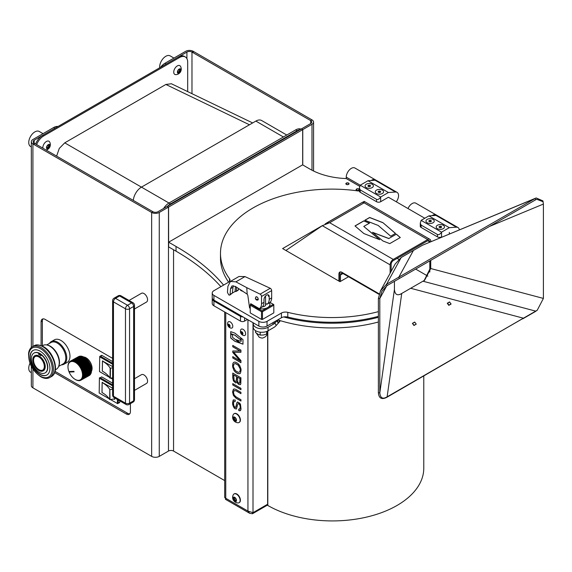 <?xml version="1.0" encoding="UTF-8"?>
<svg xmlns="http://www.w3.org/2000/svg" width="572" height="572" viewBox="0 0 572 572"><rect width="100%" height="100%" fill="white"/><g stroke="black" fill="none" stroke-linecap="round" stroke-linejoin="round"><path stroke-width="0.86" d="M55.055 128.2A11.554 6.671 120 0 0 54.891 128.292L34.184 140.24A3.582 2.066 0 0 0 33.14 141.706A3.582 2.066 0 0 0 34.184 143.164L152.917 211.719A3.582 2.066 0 0 0 157.986 211.719L167.21 206.392L168.483 207.128L168.483 451.058A3.582 2.066 180 0 1 173.552 451.058L173.552 249.742M423.781 375.983L423.781 468.175A91.37 52.753 180 0 1 367.374 516.909A91.37 52.753 180 0 1 267.803 505.469L267.145 505.09M302.767 164.95L302.767 129.608L301.487 128.965M311.99 170.22L311.99 124.281L302.767 129.608M311.99 124.281A5.391 3.11 0 0 0 313.563 122.079A5.391 3.11 0 0 0 311.99 119.884L193.257 51.33A5.391 3.11 0 0 0 185.635 51.33L164.929 63.285L166.209 64.021A11.554 6.671 120 0 0 166.044 64.121M160.539 67.296A11.554 6.671 -60 0 1 164.929 63.285M311.99 119.884L310.71 120.62L310.71 123.545A3.582 2.066 0 0 0 311.761 122.079A3.582 2.066 0 0 0 310.71 120.62L191.977 52.066A3.582 2.066 0 0 0 186.908 52.066L166.209 64.021M191.977 93.679L191.977 52.066L193.257 51.33L193.257 52.803M310.71 123.545L301.487 128.864M224.703 480.587L173.552 451.058M168.483 207.128L159.259 212.455L159.259 456.384L168.483 451.058M152.917 211.719L151.644 212.455A5.391 3.11 0 0 0 159.259 212.455M159.259 456.384A5.391 3.11 180 0 1 151.644 456.384L32.911 387.83A5.391 3.11 180 0 1 31.331 385.635L31.331 366.309M54.891 128.292L53.618 127.549L32.911 139.504A5.391 3.11 0 0 0 31.331 141.706A5.391 3.11 0 0 0 32.911 143.908L151.644 212.455L151.644 456.384M34.184 140.24L34.184 143.164L32.911 143.908L32.911 346.468M53.618 127.549A11.554 6.671 -60 0 1 58.001 126.498M42.357 345.788L42.357 321.042L41.084 321.779L41.084 345.538M41.084 321.779A5.777 3.339 60 0 1 42.278 319.133A5.777 3.339 60 0 1 45.167 319.419L112.612 358.365M42.986 318.89A5.777 3.339 -120 0 0 42.357 321.042M130.409 403.653L130.409 411.633A5.777 3.339 60 0 1 129.215 414.278A5.777 3.339 60 0 1 126.326 413.992L54.647 372.615M126.326 413.992L127.599 413.256A5.777 3.339 -120 0 0 129.78 413.785M127.599 413.256L55.055 371.378M220.885 286.658A246.382 142.249 0 0 0 176.033 251.172L176.033 246.46A246.382 142.249 0 0 1 223.602 285.092M212.283 298.234A5.777 3.339 0 0 0 212.226 298.698A5.777 3.339 0 0 0 213.921 301.058L240.476 316.395A2.889 1.666 0 0 0 242.928 316.867M212.226 298.698L212.226 303.417A5.777 3.339 0 0 0 213.921 305.777L240.476 321.114A2.889 1.666 0 0 0 244.566 321.114L247.426 319.462M283.748 316.945A111.233 64.221 0 0 0 378.378 317.296M277.756 319.877A111.233 64.221 0 0 0 378.378 322.015M359.702 186.322L346.246 178.557A56.163 32.425 0 0 1 309.988 169.119L302.602 164.858L168.647 242.192L176.033 246.46M168.647 242.192L168.647 246.911L176.033 251.172M358.801 189.003A1.573 0.908 180 0 1 358.801 190.283A1.573 0.908 180 0 1 356.578 190.283A1.573 0.908 180 0 1 356.578 189.003A1.573 0.908 180 0 1 358.801 189.003M348.584 183.104A1.573 0.908 180 0 1 348.584 184.391A1.573 0.908 180 0 1 346.36 184.391A1.573 0.908 180 0 1 346.36 183.104A1.573 0.908 180 0 1 348.584 183.104M302.681 164.9L302.681 129.651L301.401 128.915L167.296 206.342L168.568 207.085L168.647 246.06M302.681 129.651L168.568 207.085M424.796 218.247L388.417 197.24L380.652 201.723A2.889 1.666 180 0 1 376.562 201.723L376.562 199.363C377.928 199.85 379.286 199.063 380.652 197.004L360.224 185.206L367.982 180.731L375.089 180.23A7.164 4.14 -60 0 1 376.633 180.559L375.325 179.808A7.164 4.14 120 0 0 371.207 180.502A7.164 4.14 -60 0 1 375.325 179.808L354.897 168.011A7.164 4.14 120 0 0 349.378 169.934A7.164 4.14 120 0 0 346.246 177.141L346.246 178.557M439.718 237.995A111.233 64.221 0 0 0 439.704 237.945L441.548 236.88A2.889 1.666 180 0 1 437.466 236.88L437.466 234.52C438.824 235.006 440.19 234.22 441.548 232.16L421.121 220.37L428.886 215.887L435.986 215.394A7.164 4.14 -60 0 1 437.53 215.723L436.221 214.965A7.164 4.14 120 0 0 432.103 215.665A7.164 4.14 -60 0 1 436.221 214.965L415.794 203.167A7.164 4.14 120 0 0 408 208.551M240.311 289.561A2.889 1.666 0 0 0 241.155 290.683A2.889 1.666 0 0 0 242.835 291.162M359.373 190.419L358.372 190.991A111.233 64.221 0 0 0 220.485 253.339A111.233 64.221 0 0 0 229.522 278.7A5.777 3.339 180 0 1 229.994 280.023A5.777 3.339 180 0 1 228.299 282.375L213.921 290.683A5.777 3.339 0 0 0 212.226 293.043L212.226 297.762A5.777 3.339 0 0 0 213.921 300.114L258.866 326.069A5.777 3.339 0 0 0 267.031 326.069L281.417 317.76A5.777 3.339 180 0 1 287.787 317.052A111.233 64.221 0 0 0 378.378 316.352M212.226 293.043A5.777 3.339 0 0 0 213.921 295.402L258.866 321.35A5.777 3.339 0 0 0 267.031 321.35L281.417 313.041A5.777 3.339 180 0 1 287.787 312.341A111.233 64.221 0 0 0 378.378 311.633M449.313 232.396L449.313 234.012L449.313 232.396M430.766 221.693L430.237 221.385M379.393 192.035L378.357 191.434M369.062 186.064L368.146 185.535M220.485 253.339L220.485 258.058A111.233 64.221 0 0 0 228.621 282.175M322.422 225.582L282.604 248.577L339.968 281.696L348.548 276.741M285.893 250.472L322.293 225.683L329.672 222.715L326.598 223.316M326.741 222.916L362.705 202.152L325.182 223.895M362.705 202.152L364.107 202.831L364.192 201.387L362.562 202.431M339.511 273.666L338.931 273.995L338.931 281.102M338.931 273.995A4.161 2.402 60 0 1 341.877 272.301L379.186 293.844M393.264 259.431L427.699 239.554L364.107 202.831L329.672 222.715L393.264 259.431A4.426 2.553 120 0 0 390.133 264.85L390.133 273.223M429.808 242.106L429.808 241.949A2.982 1.723 120 0 0 429.193 240.583A2.982 1.723 120 0 0 427.699 240.733L393.264 260.61A2.982 1.723 120 0 0 391.155 264.264L391.155 271.357M429.808 272.029L429.808 260.911M397.118 258.387L398.763 259.33M415.658 269.083L427.906 276.154M430.83 241.684L430.83 241.355A4.426 2.553 120 0 0 429.915 239.332A4.426 2.553 120 0 0 427.699 239.554M340.369 271.907A4.161 2.402 -120 0 0 340.111 272.401M379.522 239.639L363.835 226.483M369.433 223.151L363.792 220.956L355.055 225.997M354.99 225.94L363.892 233.562L379.736 239.718L363.771 226.426L369.526 223.094L363.792 220.856L354.99 225.94M395.509 233.426L382.854 222.615L369.655 217.474L364.85 220.249L378.171 225.44L390.705 236.2L395.509 233.426M395.445 233.469L382.854 222.615M382.854 222.708L369.655 217.567L364.95 220.284M396.375 234.162L388.874 238.488L372.501 232.311L382.868 240.941L389.754 243.615L400.3 237.523L396.375 234.162L388.874 238.488M400.236 237.559L396.375 234.255M388.874 238.581L372.708 232.482M399.95 294.494L401.666 293.5M423.023 281.174L424.424 280.366M340.469 275.003L343 273.538A3.582 2.066 -120 0 0 341.205 273.359A3.582 2.066 -120 0 0 340.469 275.003L340.469 281.403M340.926 271.929A5.026 2.903 -120 0 0 339.446 274.41L339.446 281.395M343 273.538L379.029 294.337M241.098 290.061A2.309 1.337 -0 0 0 241.563 290.447A2.309 1.337 -0 0 0 242.049 290.662M367.982 180.731L388.417 192.521L395.517 192.028A7.164 4.14 -60 0 1 397.061 192.356A7.164 4.14 -60 0 1 396.303 201.794M376.562 199.363L360.224 189.925L360.224 192.285L376.562 201.723M346.246 177.141L360.224 185.206L359.373 188.059L360.224 189.925M382.361 190.118A4.147 2.395 0 0 0 376.49 190.118A4.147 2.395 0 0 0 376.49 193.508A4.147 2.395 0 0 0 382.361 193.508A4.147 2.395 0 0 0 382.361 190.118M372.143 184.22A4.147 2.395 0 0 0 366.273 184.22A4.147 2.395 0 0 0 366.273 187.609A4.147 2.395 0 0 0 372.143 187.609A4.147 2.395 0 0 0 372.143 184.22M380.652 201.723L380.652 197.004L388.417 192.521M360.224 192.285A2.889 1.666 180 0 1 359.373 191.105L359.373 188.059M428.886 215.887L449.313 227.677L456.42 227.184A7.164 4.14 -60 0 1 457.957 227.513A7.164 4.14 -60 0 1 459.366 229.837M437.466 234.52L421.121 225.089L421.121 227.442L437.466 236.88M421.121 220.37L420.27 223.216L421.121 225.089M443.257 225.282A4.147 2.395 -0 0 0 437.387 225.282A4.147 2.395 -0 0 0 437.387 228.664A4.147 2.395 -0 0 0 443.257 228.664A4.147 2.395 -0 0 0 443.257 225.282M433.04 219.383A4.147 2.395 -0 0 0 427.177 219.383A4.147 2.395 -0 0 0 427.177 222.773A4.147 2.395 -0 0 0 433.04 222.773A4.147 2.395 -0 0 0 433.04 219.383M441.548 236.88L441.548 232.16L449.313 227.677M421.121 227.442A2.889 1.666 180 0 1 420.27 226.269L420.27 223.216M439.117 227.163L439.997 227.67A1.251 0.722 0 0 0 441.205 227.484A1.251 0.722 0 0 0 440.647 226.276A1.251 0.722 0 0 0 439.117 227.163A1.251 0.722 0 0 0 439.997 227.67M437.387 225.282A4.147 2.395 0 0 0 437.387 228.664A4.147 2.395 0 0 0 443.257 228.664A4.147 2.395 0 0 0 443.257 225.282A4.147 2.395 0 0 0 437.387 225.282M440.647 227.67L440.647 226.276L439.439 226.462L439.439 227.47M429.372 221.664A1.251 0.722 0 0 0 431.124 221.5A1.251 0.722 0 0 0 430.845 220.492A1.251 0.722 0 0 0 429.093 220.649A1.251 0.722 0 0 0 429.372 221.664M426.748 219.669A4.147 2.395 0 0 0 427.677 223.016A4.147 2.395 0 0 0 433.469 222.479A4.147 2.395 0 0 0 432.539 219.133A4.147 2.395 0 0 0 426.748 219.669M430.237 221.793L430.237 220.356L429.093 220.649L429.093 221.486M379.458 192.535A1.251 0.722 0 0 0 380.308 192.328A1.251 0.722 0 0 0 380.523 192.156A1.251 0.722 0 0 0 379.822 191.127A1.251 0.722 0 0 0 378.185 191.706A1.251 0.722 0 0 0 379.458 192.535M375.783 190.669A4.147 2.395 0 0 0 377.441 193.915A4.147 2.395 0 0 0 383.068 192.957A4.147 2.395 0 0 0 381.41 189.711A4.147 2.395 0 0 0 375.783 190.669M378.328 192.156L378.328 191.47L378.357 192.192M380.523 192.156L380.494 191.434L379.393 191.091L379.393 192.535M380.494 192.185L380.494 191.434M369.355 186.636L370.363 186.2A1.251 0.722 0 0 0 369.498 185.214A1.251 0.722 0 0 0 367.96 185.879A1.251 0.722 0 0 0 369.355 186.636A1.251 0.722 0 0 0 370.098 186.429A1.251 0.722 0 0 0 370.363 186.2L370.213 185.485L369.062 185.199L369.062 186.636M365.401 184.97A4.147 2.395 0 0 0 367.574 188.117A4.147 2.395 0 0 0 373.023 186.858A4.147 2.395 0 0 0 370.842 183.712A4.147 2.395 0 0 0 365.401 184.97M368.061 186.2L368.061 185.635L368.211 186.35M370.213 186.329L370.213 185.485M270.013 302.416L273.323 304.325L261.983 310.868L250.722 304.368L250.729 303.689L259.345 308.658A10.839 6.256 -120 0 0 261.526 303.732L261.526 296.46A1.852 1.065 -120 0 0 260.224 294.194A1.852 1.065 -120 0 0 260.117 294.144L246.761 287.666L247.19 294.165L235.321 286.415L231.903 285.957L230.516 288.696L230.101 294.408L229.744 295.116L228.864 295.002L227.456 292.478L227.899 286.386L230.409 281.438L235.878 281.846L244.98 276.591L238.974 276.49L230.409 281.438M261.526 296.46L271.664 290.612A1.852 1.065 -120 0 0 270.356 288.345A1.852 1.065 -120 0 0 270.249 288.288L260.117 294.144M259.345 308.658L261.797 307.243A10.839 6.256 -120 0 0 263.978 302.316L263.978 299.656A3.697 2.138 -60 0 1 265.594 295.938A3.697 2.138 -60 0 1 268.447 294.945A3.697 2.138 -60 0 1 269.212 296.639L269.212 299.299A10.839 6.256 60 0 1 267.024 304.225L269.476 302.81A7.936 4.583 180 0 1 266.273 308.215A7.936 4.583 180 0 1 256.406 307.586A7.936 4.583 180 0 1 254.547 305.891M269.212 296.639L268.39 296.167A3.697 2.138 120 0 0 267.989 294.787M238.553 289.532L235.95 291.534L238.159 290.261L238.646 288.51M236.35 290.805L236.644 287.244M235.464 286.5L235.049 291.505L232.318 293.078M235.95 291.534L235.049 291.505M233.212 285.664L232.311 293.136L230.101 294.408M247.19 294.165A2.081 1.201 60 0 1 247.869 295.703L249.585 307.929L250.236 308.308M229.744 295.116L232.311 293.136M246.761 287.666L235.878 281.846M244.98 276.591L270.249 288.288M271.664 290.612L271.664 297.883A10.839 6.256 60 0 1 269.476 302.81M255.713 297.218A1.838 1.058 60 0 1 256.935 296.918A1.838 1.058 60 0 1 258.215 298.906A1.838 1.058 60 0 1 257.364 300.085M265.558 303.382L267.024 304.225M255.083 323.888L256.728 324.832M256.814 308.773L256.814 309.016A5.198 3.003 180 0 1 256.814 308.773A5.198 3.003 180 0 1 256.928 308.144M265.558 303.904A3.754 2.166 180 0 1 262.405 306.785M269.362 302.881A7.936 4.583 180 0 1 269.955 304.49M258.058 308.601A7.936 4.583 180 0 1 256.406 307.872A7.936 4.583 180 0 1 255.148 306.921M273.323 304.325L273.809 304.604L273.809 312.87L262.476 319.419L261.497 319.419L261.497 311.719L250.236 305.219L250.236 304.647L251.315 304.025M273.809 305.169L262.476 311.719L261.983 310.868M262.476 311.719L262.476 319.419M261.497 311.719L261.983 311.433M250.236 304.647L250.236 312.913L261.497 319.419M256.413 308.78L256.828 308.544M253.375 322.901A8.666 5.005 -0 0 0 253.253 323.738L253.253 327.277A8.666 5.005 -0 0 0 255.791 330.816A8.666 5.005 -0 0 0 268.046 330.816L273.802 327.491A8.029 4.64 120 0 0 276.204 325.497L278.271 323.194A3.697 2.138 -60 0 1 278.464 322.987L279.193 322.165A8.666 5.005 -0 0 0 280.237 320.649M253.253 323.738A8.666 5.005 -0 0 0 255.791 327.277A8.666 5.005 -0 0 0 268.046 327.277L273.802 323.959A3.697 2.138 120 0 0 274.91 323.037L276.97 320.735L276.619 320.527M272.243 323.058L273.802 323.959M273.595 322.279L274.91 323.037L276.204 325.497M278.464 322.987L277.391 320.284L277.842 319.827M278.271 323.194L276.97 320.735A8.029 4.64 -60 0 1 277.391 320.284M279.193 320.327L279.193 322.165M255.477 330.623L255.477 332.368L257.836 334.148L260.196 335.092L263.413 335.013L266.638 334.091L268.368 330.373M260.196 335.092L260.196 332.182M266.638 334.091L266.638 331.474M35.607 143.987A11.554 6.671 -60 0 1 42.607 135.385L43.629 135.972A11.554 6.671 120 0 0 36.629 144.58M179.515 57.522L178.493 56.928A11.554 6.671 -60 0 1 184.277 56.356L185.292 56.943A11.554 6.671 120 0 0 179.515 57.522L43.629 135.972M187.688 91.613L187.688 62.234A11.554 6.671 120 0 0 185.292 56.943M178.493 56.928L42.607 135.385M232.84 383.669L232.84 384.92L240.934 389.589M224.703 312.005L224.703 497.611L225.754 498.269C225.218 499.571 225.382 499.663 226.24 498.555M252.517 512.591L252.517 513.727L249.699 513.313L247.941 511.082L253.003 512.684L267.632 504.239L267.632 332.718M252.517 513.727L267.145 505.276L267.145 504.525M236.072 339.682L240.812 343.414L242.971 344.172L242.971 339.604L241.148 338.138L241.148 341.384L236.072 339.682M236.315 339.761L240.812 343.414M241.227 338.202L241.148 341.312M240.898 343.364L242.971 344.094M237.702 401.952L236.694 403.332L235.7 407.436L235.035 407.364L233.912 405.934L233.469 403.439L233.934 401.551L235.206 401.422L235.206 400L233.197 400.078L232.547 402.831L232.725 404.79L234.062 407.843L235.156 408.78L236.565 408.923M236.501 404.533L236.279 405.813M233.526 399.814L232.625 402.781L233.319 406.442L235.242 408.737L236.45 408.987L237.845 403.918L238.738 403.682L239.818 405.033L240.219 406.999L239.918 408.837L238.76 409.137L238.76 410.56L239.925 410.803L241.041 409.187L240.497 404.433L239.718 403.181L237.623 402.002L236.972 402.438L236.422 404.583M237.931 403.875L238.488 403.51L239.425 404.182L240.197 405.941L240.233 408L239.554 409.187M238.839 409.173L238.839 410.517L240.004 410.76L240.74 410.224M236.358 405.77L235.778 407.386L235.113 407.314M234.012 401.501L235.285 401.372M237.788 382.103L238.738 383.133L239.654 383.219L240.004 378.607L237.487 377.155L237.788 382.103M236.114 381.431L236.644 376.569L233.769 375.003M239.332 383.29L239.997 382.625L240.083 378.557L237.573 377.198M232.84 373.123L232.84 377.77L233.519 380.895L235.814 382.911L236.872 382.425L237.108 381.581L237.737 383.333L238.953 384.513L240.512 384.598M238.953 384.513L240.426 384.649L240.805 383.769L240.934 377.792L232.761 373.073L232.761 377.82L233.44 380.945L235.728 382.961L236.787 382.468L237.058 381.646L237.652 383.376L238.874 384.556M240.934 362.684L240.934 360.539L233.755 352.273L240.934 352.295L240.934 350.143L232.761 345.424L232.761 346.775L240.09 351.008L232.761 350.986L232.761 352.409L240.09 360.853L232.761 356.621L232.761 357.965L240.934 362.684M232.718 366.788L233.962 370.399L235.349 372.086L237.838 373.673L239.725 373.723L240.469 373.158L241.134 369.941L240.211 369.605L239.975 371.328L239.289 372.143L238.224 372.315L235.464 370.72L233.59 367.188L232.64 366.838L233.962 370.399M234.048 370.349L235.349 372.086M235.435 372.036L237.923 373.63L239.99 373.587M240.29 369.555L240.054 371.278L239.339 372.115M232.94 363.22L232.554 365.958L233.476 366.294L233.712 364.593L234.398 363.778L235.464 363.606L238.224 365.201L240.097 368.711L241.048 369.062L239.725 365.522L237.838 363.392L235.349 362.105L233.962 362.198L232.94 363.22M240.934 389.689L240.934 388.338L232.761 383.619L232.761 384.97L240.934 389.689M234.863 333.104L230.716 331.646L230.716 333.726L234.899 335.199L240.748 339.904L240.748 337.816L234.863 333.104M233.426 395.481L236.05 398.219L240.934 401.036L240.934 399.692L235.993 396.839L234.148 394.995L233.469 392.378L234.148 390.54L235.993 390.826L240.934 393.679L240.934 392.328L236.05 389.511L234.527 388.953L233.426 389.225L232.547 391.841L233.426 395.481M230.716 337.995L234.863 341.32L239.832 343.064L232.518 337.316L232.518 334.82L230.716 334.184L230.716 337.995M232.84 350.986L232.84 352.366L240.09 360.832M232.84 345.474L232.84 346.725L240.054 350.986M232.84 356.671L232.84 357.922L240.934 362.591M233.876 352.273L240.934 352.245M234.048 362.147L233.018 363.177L232.625 365.429L233.476 366.216M234.434 363.756L235.542 363.556L238.309 365.15L240.183 368.661L241.034 368.976M230.795 331.674L230.795 333.676L234.978 335.156L240.748 339.789M230.795 334.212L230.795 337.952L234.942 341.269L239.654 342.928M236.565 379.765L236.565 376.619L233.691 374.96L234.098 380.258L235.099 381.309L236.186 381.367L236.565 379.765M233.59 389.117L232.625 391.791L233.512 395.431L236.136 398.169L240.934 400.943M234.184 390.512L236.079 390.783L240.934 393.586M300.057 129.694A11.554 6.671 120 0 0 297.125 130.759L295.652 129.908L168.997 203.031L170.463 203.882A11.554 6.671 120 0 0 167.532 206.206M297.125 130.759L170.463 203.882M295.652 129.908A11.554 6.671 -60 0 1 301.029 129.136M163.621 208.465A11.554 6.671 -60 0 1 168.997 203.031L141.456 187.137L255.863 121.085A11.554 6.671 -60 0 1 261.64 120.513L286.779 135.035M133.319 200.4A11.554 6.671 -60 0 1 141.456 187.137L64.736 142.85L59.273 148.427L56.607 156.113M249.463 124.782L165.88 84.463L64.736 142.85M165.88 84.463L171.4 83.755L252.645 122.944M543.164 201.759L536.743 199.285L535.614 199.828L399.378 278.478L398.806 277.177L413.42 250.457L398.806 277.177L399.378 278.478L387.122 285.557L381.81 291.448L379.808 298.512L379.808 392.871C380.337 398.119 382.775 399.442 387.122 396.832L537.23 310.246L543.4 298.42L543.4 204.061L542.921 200.901L536.186 197.948L535.042 198.52L386.55 284.248L380.544 290.755L378.378 298.405L378.378 392.764L379.808 392.871L394.423 289.482L394.423 281.338M535.614 199.828L535.042 198.52L422.372 245.288L401.165 257.529L395.159 264.035L380.544 290.755M378.378 298.405L379.808 298.512L386.772 285.785M378.378 392.764C378.85 398.241 381.574 399.814 386.55 397.483L387.122 396.832L401.737 293.45C397.39 296.06 394.952 294.737 394.423 289.482M449.542 301.923L447.254 303.246L448.813 305.362L451.101 304.039L449.542 301.923L449.27 302.231M414.686 322.05L412.398 323.373L413.949 325.489L416.237 324.167L414.686 322.05L414.414 322.358M386.55 397.483L523.359 318.182L410.682 288.281L422.944 281.209L535.614 311.104L535.042 311.747L537.23 310.246M401.737 293.45L410.682 288.281L523.359 318.182L522.787 318.826L535.042 311.747M387.122 285.557L386.55 284.248L401.165 257.529M543.4 298.42L430.73 268.525L424.56 280.351L422.944 281.209M543.4 204.061L489.582 226.405M430.544 260.489L430.73 268.525L430.73 260.382M422.372 245.288L536.186 197.948M430.544 267.696L424.124 280.623M448.734 305.262L450.965 303.875L449.606 302.037L447.383 303.417M448.92 305.055L447.569 303.217M450.522 304.375L450.965 303.875M415.658 324.503L414.056 325.182L412.526 323.545M416.101 324.002L414.75 322.158L412.705 323.337M87.888 368.94A4.462 2.617 -119.1 0 0 88.353 368.675M86.086 361.297A4.462 2.617 -119.1 0 0 86.014 361.261A4.462 2.617 -119.1 0 0 85.55 361.032M82.861 362.526A4.462 2.617 -119.1 0 0 82.804 363.127M112.612 363.606L102.602 357.829L102.595 358.48M102.338 371.128L102.481 361.132L102.338 371.128A30.23 17.146 -179.1 0 1 110.003 378.163L110.153 368.175A30.23 17.146 -179.1 0 0 102.481 361.132L102.724 360.861M112.612 367.868L110.153 368.175M112.612 377.835L110.317 378.206L110.468 368.218M112.612 363.291L100.55 356.32L99.728 356.399L99.499 371.586L109.509 377.37M101.208 356.706L101.194 357.679M112.612 361.583L102.052 355.484A1.158 0.679 -119.1 0 0 101.473 355.426L99.728 356.399L99.499 371.578L109.488 377.341M112.612 379.164L110.818 378.128L112.612 379.15M112.612 366.573L102.474 361.011M112.612 364.271L99.721 356.828M102.016 392.542L102.159 382.546L102.016 392.542A30.23 17.146 -179.1 0 1 109.681 399.578L109.831 389.582A30.23 17.146 -179.1 0 0 102.166 382.546L102.402 382.275M114.629 398.87L110.003 399.621L109.831 389.582M112.612 389.232L110.146 389.632M112.612 384.884L100.229 377.734L99.406 377.813L99.178 392.993L109.188 398.784M112.612 383.183L101.73 376.898L100.229 377.734M112.612 385.864L99.406 378.242L99.406 377.813M118.275 399.992L118.225 403.046L119.734 402.209L119.755 400.843M110.496 399.542L117.739 403.71L118.225 403.046M117.432 399.499L117.374 403.489L119.476 402.745A1.158 0.679 -119.1 0 0 119.734 402.209M113.635 399.034L114.622 399.406L114.643 397.89M112.612 388.173L102.152 382.418M99.406 378.242L99.185 392.993L109.166 398.756M117.374 403.489L110.525 399.535M89.804 372.479A8.666 5.091 60.9 0 1 89.439 372.844M88.374 373.437A8.666 5.091 60.9 0 1 87.874 373.552M78.593 362.362A8.666 5.091 60.9 0 1 78.593 362.083A8.666 5.091 60.9 0 1 78.6 361.869M83.519 356.971A8.666 5.091 60.9 0 1 92.092 368.468A8.666 5.091 60.9 0 1 91.47 371.156M89.518 372.772A8.666 5.091 60.9 0 1 89.118 372.858M80.294 364.521A8.666 5.091 60.9 0 1 80.159 364.035M79.83 361.676A8.666 5.091 60.9 0 1 79.83 361.397A8.666 5.091 60.9 0 1 79.837 361.175M79.744 358.644A8.666 5.091 60.9 0 1 80.294 358.179M80.724 357.943A8.666 5.091 60.9 0 1 81.403 357.722M84.749 358.444A8.666 5.091 60.9 0 1 85.171 358.694M87.008 360.217A8.666 5.091 60.9 0 1 87.352 360.589M81.96 357.25A8.666 5.091 60.9 0 1 82.647 357.028A10.282 6.042 -119.1 0 0 82.49 356.957M77.098 358.372L76.369 358.029L76.612 358.644M76.727 358.937L76.691 358.844A10.861 6.378 -119.1 0 0 76.677 358.894L73.252 360.803M79.243 356.442L76.376 358.043M76.412 358.022L79.973 356.156A10.861 6.378 -119.1 0 0 79.93 356.163A10.861 6.378 -119.1 0 0 79.658 356.213L76.898 357.75M80.459 379.765A10.282 6.042 -119.1 0 0 80.666 379.658A10.282 6.042 -119.1 0 0 81.46 368.747A10.282 6.042 -119.1 0 0 71.943 361.261A10.282 6.042 -119.1 0 0 70.649 361.69A10.282 6.042 -119.1 0 0 70.449 361.811M69.105 372.043A10.282 6.042 -119.1 0 0 78.965 380.316A10.282 6.042 -119.1 0 0 80.252 379.887A10.282 6.042 -119.1 0 0 81.052 368.976A10.282 6.042 -119.1 0 0 71.536 361.49A10.282 6.042 -119.1 0 0 70.242 361.919A10.282 6.042 -119.1 0 0 68.897 371.514L73.895 371.328L74.11 371.857L69.105 372.043L73.323 371.364M69.141 371.507A10.282 6.042 -119.1 0 0 69.305 371.929M71.35 360.861L71.464 360.796A10.861 6.378 -119.1 0 1 71.736 360.732A10.861 6.378 -119.1 0 1 71.779 360.725L76.412 358.122M68.025 365.851L67.989 365.823A10.861 6.378 -119.1 0 0 67.975 366.259L67.989 366.266M76.176 361.618A10.861 6.378 -119.1 0 0 76.169 361.69L76.047 361.876A10.861 6.378 -119.1 0 1 76.419 362.119L84.613 357.55A10.861 6.378 -119.1 0 0 84.241 357.314L76.047 361.876M68.111 365.279L68.047 365.229A10.861 6.378 -119.1 0 0 68.004 365.644L68.047 365.672M76.205 361.003A10.861 6.378 -119.1 0 0 76.198 361.075L75.347 361.547M68.147 365.108L68.068 365.05A10.861 6.378 -119.1 0 1 68.132 364.657L68.24 364.6M76.262 360.489L74.818 361.289M68.261 364.114L68.261 364.114A10.861 6.378 -119.1 0 0 68.168 364.493L68.132 364.657M68.425 363.606L68.425 363.606A10.861 6.378 -119.1 0 0 68.304 363.956L68.383 364.028M76.519 359.33A10.861 6.378 -119.1 0 0 76.505 359.395L73.767 360.918M68.619 363.134L68.619 363.134A10.861 6.378 -119.1 0 0 68.483 363.456L68.554 363.535M69.741 361.618L69.741 361.618A10.861 6.378 -119.1 0 0 69.512 361.833L69.419 361.94A10.861 6.378 -119.1 0 0 69.205 362.183L69.119 362.298A10.861 6.378 -119.1 0 0 68.933 362.569L68.855 362.698A10.861 6.378 -119.1 0 0 68.69 362.998L68.762 363.077M72.472 360.689L76.526 358.422M76.591 358.594L72.894 360.739M75.769 358.887L76.541 358.451M72.665 360.696L76.569 358.522M72.101 360.696L76.462 358.265M76.948 357.993L77.47 357.707L76.97 358.051M72.229 360.689L76.484 358.315M74.768 358.951L76.383 358.058M76.448 358.022L76.963 357.729M76.641 357.993L77.206 357.679M77.728 357.407L76.755 357.979M71.786 360.746L76.426 358.165M78.085 356.935A10.861 6.378 -119.1 0 0 78.042 356.964L71.028 360.903A10.861 6.378 -119.1 0 1 71.328 360.81L71.057 360.975M74.625 358.901L77.942 357.057A10.861 6.378 -119.1 0 0 77.806 357.171A10.861 6.378 -119.1 0 0 77.706 357.271L74.961 358.93M70.492 361.132L70.606 361.068A10.861 6.378 -119.1 0 1 70.892 360.939L79.086 356.377A10.861 6.378 -119.1 0 0 78.8 356.499L70.485 361.125A10.861 6.378 -119.1 0 0 70.37 361.182A10.861 6.378 -119.1 0 0 70.213 361.275M70.485 361.125L78.679 356.556A10.861 6.378 -119.1 0 0 78.564 356.621A10.861 6.378 -119.1 0 0 78.407 356.706L70.485 361.125M72.608 360.696L75.64 358.801L72.408 360.725M72.286 360.796L72.394 360.689A10.861 6.378 -119.1 0 1 72.737 360.703M72.766 360.81L72.887 360.717A10.861 6.378 -119.1 0 1 73.245 360.76L81.439 356.199A10.861 6.378 -119.1 0 0 81.088 356.149L72.887 360.717M73.759 360.875A10.861 6.378 -119.1 0 0 73.395 360.789L81.596 356.227A10.861 6.378 -119.1 0 1 81.953 356.306L73.917 360.918A10.861 6.378 -119.1 0 1 74.281 361.032L82.475 356.463L74.281 361.032M74.045 360.953L81.968 356.413L73.774 360.975M74.296 361.132L74.439 361.089A10.861 6.378 -119.1 0 1 74.81 361.232L83.004 356.671A10.861 6.378 -119.1 0 0 82.64 356.52L74.439 361.089M74.81 361.232L83.169 356.742A10.861 6.378 -119.1 0 1 83.541 356.921L75.347 361.483A10.861 6.378 -119.1 0 0 74.975 361.304M75.883 361.783A10.861 6.378 -119.1 0 0 75.511 361.568L83.705 357.007A10.861 6.378 -119.1 0 1 84.077 357.214L75.876 361.876L84.156 357.357M84.699 357.707L76.576 362.226A10.861 6.378 -119.1 0 1 76.948 362.498L85.142 357.929A10.861 6.378 -119.1 0 0 84.778 357.664L76.576 362.226M85.228 358.093L77.17 362.669M85.757 358.522L77.635 363.056A10.861 6.378 -119.1 0 1 77.992 363.377L86.186 358.808A10.861 6.378 -119.1 0 0 85.829 358.487L77.635 363.056M78.493 363.871A10.861 6.378 -119.1 0 0 78.142 363.52L86.343 358.959A10.861 6.378 -119.1 0 1 86.687 359.302L78.643 364.028A10.861 6.378 -119.1 0 1 78.986 364.393L87.18 359.831A10.861 6.378 -119.1 0 0 86.844 359.459L78.643 364.028M86.78 359.495L78.464 363.942M79.158 364.593L87.144 359.895L79.129 364.564A10.861 6.378 -119.1 0 1 79.458 364.95L79.601 365.129A10.861 6.378 -119.1 0 1 79.916 365.537L88.109 360.968A10.861 6.378 -119.1 0 0 87.795 360.56L79.601 365.129M87.738 360.596L79.422 365.015M88.188 361.189L80.051 365.722A10.861 6.378 -119.1 0 1 80.352 366.144L88.546 361.583A10.861 6.378 -119.1 0 0 88.245 361.154L80.051 365.722M80.766 366.781A10.861 6.378 -119.1 0 0 80.48 366.337L88.674 361.769A10.861 6.378 -119.1 0 1 88.96 362.212L80.888 366.974A10.861 6.378 -119.1 0 1 81.153 367.431L89.346 362.863A10.861 6.378 -119.1 0 0 89.082 362.405L80.888 366.974M89.404 363.098L81.267 367.632A10.861 6.378 -119.1 0 1 81.517 368.096L89.711 363.527A10.861 6.378 -119.1 0 0 89.461 363.063L81.267 367.632M81.517 368.096L89.654 363.563M81.846 368.776A10.861 6.378 -119.1 0 0 81.617 368.304L89.811 363.735A10.861 6.378 -119.1 0 1 90.04 364.207L81.939 368.983A10.861 6.378 -119.1 0 1 82.146 369.462L90.347 364.893A10.861 6.378 -119.1 0 0 90.14 364.414L81.939 368.983M82.146 369.462L90.283 364.929M82.418 370.156A10.861 6.378 -119.1 0 0 82.232 369.676L90.433 365.108A10.861 6.378 -119.1 0 1 90.612 365.594L82.425 370.377L90.555 365.622M82.661 370.856A10.861 6.378 -119.1 0 0 82.497 370.37L90.691 365.801A10.861 6.378 -119.1 0 1 90.855 366.287L82.725 371.064A10.861 6.378 -119.1 0 1 82.861 371.55L91.055 366.981A10.861 6.378 -119.1 0 0 90.919 366.502L82.725 371.064M82.861 371.55L90.991 367.017M83.033 372.243A10.861 6.378 -119.1 0 0 82.919 371.764L91.112 367.195A10.861 6.378 -119.1 0 1 91.227 367.674L82.997 372.436L91.155 367.71M83.162 372.923A10.861 6.378 -119.1 0 0 83.076 372.451L91.27 367.882A10.861 6.378 -119.1 0 1 91.356 368.361L91.291 368.397M83.262 373.602A10.861 6.378 -119.1 0 0 83.197 373.13L91.391 368.568A10.861 6.378 -119.1 0 1 91.456 369.033L83.283 373.802A10.861 6.378 -119.1 0 1 83.319 374.26L91.513 369.691A10.861 6.378 -119.1 0 0 91.477 369.233L83.283 373.802A10.282 6.042 -119.1 0 1 83.197 373.738M83.319 374.26L91.434 369.734M83.34 374.896A10.861 6.378 -119.1 0 0 83.326 374.453L91.527 369.891A10.861 6.378 -119.1 0 1 91.534 370.334L83.34 375.089A10.861 6.378 -119.1 0 1 83.326 375.518L91.52 370.956A10.861 6.378 -119.1 0 0 91.534 370.527L83.34 375.089M83.269 376.119A10.861 6.378 -119.1 0 0 83.312 375.704L91.506 371.135A10.861 6.378 -119.1 0 1 91.47 371.55L83.247 376.29A10.861 6.378 -119.1 0 1 83.183 376.691L91.377 372.122A10.861 6.378 -119.1 0 0 91.441 371.728L83.247 376.29M83.183 376.691L91.27 372.179M83.054 377.227A10.861 6.378 -119.1 0 0 83.147 376.855L91.341 372.286A10.861 6.378 -119.1 0 1 91.248 372.665L83.011 377.384A10.861 6.378 -119.1 0 1 82.89 377.734L91.084 373.173A10.861 6.378 -119.1 0 0 91.205 372.822L83.011 377.384M82.697 378.214A10.861 6.378 -119.1 0 0 82.833 377.885L91.034 373.323A10.861 6.378 -119.1 0 1 90.891 373.645L82.625 378.349A10.861 6.378 -119.1 0 1 82.461 378.65L82.439 378.621M82.497 378.585L90.583 374.002L82.568 378.471M82.161 379.007L90.39 374.481A10.861 6.378 -119.1 0 0 90.576 374.21L90.505 374.124M82.311 378.693L90.576 374.21M81.896 379.408A10.861 6.378 -119.1 0 0 82.111 379.164L90.304 374.596A10.861 6.378 -119.1 0 1 90.097 374.846L81.782 379.486M81.574 379.722A10.861 6.378 -119.1 0 0 81.803 379.508L89.997 374.946A10.861 6.378 -119.1 0 1 89.768 375.161L81.467 379.815A10.861 6.378 -119.1 0 1 81.217 379.994L89.411 375.432A10.861 6.378 -119.1 0 0 89.661 375.246L88.488 375.883A10.861 6.378 -119.1 0 1 88.438 375.897M80.259 380.387L80.423 380.401A10.861 6.378 -119.1 0 0 80.709 380.28L80.831 380.223A10.861 6.378 -119.1 0 0 80.945 380.166A10.861 6.378 -119.1 0 0 81.102 380.073L89.296 375.504A10.861 6.378 -119.1 0 1 89.139 375.597L80.945 380.166M81.06 380.094L89.025 375.654A10.861 6.378 -119.1 0 0 89.139 375.597M88.86 375.74A10.861 6.378 -119.1 0 0 88.903 375.718L81.095 380.065M80.373 380.301L80.294 380.452A10.861 6.378 -119.1 0 1 79.987 380.537L79.851 380.566A10.861 6.378 -119.1 0 1 79.537 380.623L79.394 380.637A10.861 6.378 -119.1 0 1 79.065 380.659L78.915 380.659A10.861 6.378 -119.1 0 1 78.579 380.645L78.421 380.63A10.861 6.378 -119.1 0 1 78.071 380.58L77.921 380.552A10.861 6.378 -119.1 0 1 77.556 380.473L77.399 380.43A10.861 6.378 -119.1 0 1 77.034 380.316L76.877 380.258A10.861 6.378 -119.1 0 1 76.505 380.108L76.484 380.008M87.537 376.076A10.861 6.378 -119.1 0 0 87.587 376.069L82.089 379.136M82.597 378.399L86.772 376.076A10.861 6.378 -119.1 0 0 86.851 376.083M82.575 378.292L86.772 376.076M86.057 375.976A10.861 6.378 -119.1 0 0 86.115 375.99L82.79 377.842M85.65 375.783L82.961 377.348M85.156 375.625L83.104 376.826M83.212 376.269L84.692 375.489M75.969 379.801L75.969 379.858A10.861 6.378 -119.1 0 0 76.341 380.037L76.433 379.987M84.477 375.447A10.861 6.378 -119.1 0 0 84.534 375.475L83.169 376.233M75.432 379.543L75.432 379.565A10.861 6.378 -119.1 0 0 75.804 379.772L75.854 379.751M83.941 375.175A10.861 6.378 -119.1 0 0 84.005 375.211L83.233 375.64M77.456 362.998L77.47 362.92A10.861 6.378 -119.1 0 0 77.106 362.619M72.251 360.689A10.861 6.378 -119.1 0 0 71.922 360.71L71.779 360.725M74.639 358.944L78.857 356.599L74.632 358.944M77.592 357.793L80.931 356.134A10.861 6.378 -119.1 0 0 80.595 356.12L77.592 357.793M87.924 375.296A10.282 6.042 -119.1 0 0 87.981 375.289A10.282 6.042 -119.1 0 0 88.431 375.196M87.516 375.525A10.282 6.042 -119.1 0 0 87.566 375.518A10.282 6.042 -119.1 0 0 88.024 375.425M89.997 374.331A10.282 6.042 -119.1 0 0 90.347 373.952M91.534 370.148A10.282 6.042 -119.1 0 0 84.456 357.45M89.582 374.56A10.282 6.042 -119.1 0 0 89.933 374.181M87.366 360.582A10.282 6.042 -119.1 0 0 87.037 360.203M85.364 358.594A10.282 6.042 -119.1 0 0 84.992 358.308M33.505 361.854A16.409 9.638 -119.1 0 0 34.07 363.213M36.465 367.517A16.409 9.638 -119.1 0 0 37.323 368.704M41.177 347.654A17.653 10.367 -119.1 0 0 32.368 346.775A17.653 10.367 -119.1 0 0 28.6 353.231C28.335 363.013 32.361 370.828 40.669 376.698L42.078 377.42A17.653 10.367 -119.1 0 0 49.549 377.613A17.653 10.367 -119.1 0 0 52.595 363.363A17.653 10.367 -119.1 0 0 41.177 347.654M40.741 376.733A17.653 10.367 -119.1 0 0 42.078 377.42M52.224 369.247A16.617 9.76 -119.1 0 0 40.676 348.784A16.617 9.76 -119.1 0 0 28.722 355.684A16.617 9.76 -119.1 0 0 40.269 376.147A16.617 9.76 -119.1 0 0 52.224 369.247M39.775 374.367A14.107 8.287 -119.1 0 0 46.818 375.075A14.107 8.287 -119.1 0 0 49.921 368.511A14.107 8.287 -119.1 0 0 40.126 351.144A14.107 8.287 -119.1 0 0 33.083 350.436A14.107 8.287 -119.1 0 0 29.98 357A14.107 8.287 -119.1 0 0 39.775 374.367M33.219 350.364A14.107 8.287 -119.1 0 0 30.952 361.797A14.107 8.287 -119.1 0 0 40.04 374.224A14.107 8.287 -119.1 0 0 46.947 375.003M45.152 372.873A11.376 6.678 -119.1 0 0 45.288 372.801A11.376 6.678 -119.1 0 0 47.247 363.62A11.376 6.678 -119.1 0 0 39.89 353.503A11.376 6.678 -119.1 0 0 34.213 352.931A11.376 6.678 -119.1 0 0 34.084 353.01M31.446 358.372A11.376 6.678 -119.1 0 0 39.346 372.379A11.376 6.678 -119.1 0 0 45.024 372.951A11.376 6.678 -119.1 0 0 47.533 367.66A11.376 6.678 -119.1 0 0 39.625 353.646A11.376 6.678 -119.1 0 0 33.948 353.074A11.376 6.678 -119.1 0 0 31.446 358.372M38.932 357.007A7.736 4.54 -119.1 0 0 33.369 360.217A7.736 4.54 -119.1 0 0 38.739 369.748A7.736 4.54 -119.1 0 0 44.309 366.53A7.736 4.54 -119.1 0 0 38.932 357.007M39.039 356.206A8.644 5.076 -119.1 0 0 34.728 355.77A8.644 5.076 -119.1 0 0 33.233 362.748A8.644 5.076 -119.1 0 0 38.824 370.442A8.644 5.076 -119.1 0 0 43.143 370.87A8.644 5.076 -119.1 0 0 44.63 363.892A8.644 5.076 -119.1 0 0 39.039 356.206M43.236 370.82A8.644 5.076 -119.1 0 0 43.336 370.763A8.644 5.076 -119.1 0 0 45.238 366.745A8.644 5.076 -119.1 0 0 39.232 356.099A8.644 5.076 -119.1 0 0 34.921 355.662A8.644 5.076 -119.1 0 0 34.828 355.72M55.377 369.784L56.242 369.305A13.649 8.015 -119.1 0 0 58.566 366.573A13.649 8.015 -119.1 0 0 49.764 346.139A13.649 8.015 -119.1 0 0 46.504 344.916A13.649 8.015 -119.1 0 0 42.957 345.459L42.085 345.938M58.566 366.573L58.823 365.951A13.192 7.751 -119.1 0 0 50.322 346.203A13.192 7.751 -119.1 0 0 47.161 345.023L46.504 344.916M35.171 356.57A7.736 4.54 -119.1 0 0 33.562 360.11A7.736 4.54 -119.1 0 0 36.765 367.853A7.736 4.54 -119.1 0 0 42.7 370.077M58.637 366.409L63.084 363.928A12.284 7.214 -119.1 0 0 65.201 354.011A12.284 7.214 -119.1 0 0 57.257 343.078A12.284 7.214 -119.1 0 0 51.122 342.464L46.675 344.945M61.433 364.843A12.97 7.615 -119.1 0 0 63.9 364.257A12.97 7.615 -119.1 0 0 66.13 353.789A12.97 7.615 -119.1 0 0 57.743 342.249A12.97 7.615 -119.1 0 0 51.273 341.598A12.97 7.615 -119.1 0 0 49.478 343.386M63.9 364.257L67.117 362.462A12.97 7.615 -119.1 0 0 69.348 351.995A12.97 7.615 -119.1 0 0 60.961 340.462A12.97 7.615 -119.1 0 0 54.49 339.811L51.273 341.598M38.732 353.961A10.625 6.242 60.9 0 1 39.468 354.347A10.625 6.242 60.9 0 1 41.105 355.505L40.784 355.684A10.625 6.242 60.9 0 0 39.146 354.526A10.625 6.242 60.9 0 0 38.41 354.139L38.732 353.961M129.05 300.457L141.456 293.3A5.055 2.917 60 0 1 143.98 293.55A5.055 2.917 60 0 1 147.283 298.005A5.055 2.917 60 0 1 146.511 302.052L134.492 308.994M134.492 378.7L141.456 374.681A5.055 2.917 60 0 1 143.98 374.932A5.055 2.917 60 0 1 147.283 379.386A5.055 2.917 60 0 1 146.511 383.44L134.492 390.376M368.84 185.943A7.164 4.14 -60 0 1 369.062 185.464M358.88 190.018A1.351 0.779 -0 0 0 358.644 189.089A1.351 0.779 -0 0 0 356.728 189.089A1.351 0.779 -0 0 0 356.499 189.268A1.351 0.779 -0 0 0 357.042 190.333A1.351 0.779 -0 0 0 358.88 190.018M359.252 189.747L358.644 189.089M356.706 189.103A1.423 0.822 -0 0 0 356.678 189.117A1.423 0.822 -0 0 0 356.435 189.311A1.423 0.822 -0 0 0 356.342 189.425L356.635 189.146M357.15 189.039L356.077 189.532M356.592 189.168L356.149 189.454M348.72 184.055A1.351 0.779 -0 0 0 348.434 183.197A1.351 0.779 -0 0 0 346.518 183.197A1.351 0.779 -0 0 0 346.232 183.44A1.351 0.779 -0 0 0 346.939 184.463A1.351 0.779 -0 0 0 348.72 184.055M349.034 183.834L348.434 183.197M346.489 183.212A1.423 0.822 -0 0 0 346.468 183.226A1.423 0.822 -0 0 0 346.16 183.483A1.423 0.822 -0 0 0 346.089 183.605L346.41 183.255M346.768 183.176L345.781 183.726L346.768 183.176M242.914 333.419L241.413 331.867L240.976 332.496L241.706 331.939A1.087 0.622 -120 0 0 242.428 333.569A1.087 0.622 -120 0 0 242.928 333.64M245.653 333.762A3.604 2.081 -120 0 0 243.55 329.651A3.604 2.081 -120 0 0 240.712 329.901A4.197 4.197 0 0 0 243.979 335.564A3.604 2.081 -120 0 0 245.653 333.762M242.928 333.626A1.516 0.872 -120 0 0 241.856 331.774A1.516 0.872 -120 0 0 240.783 332.389A1.516 0.872 -120 0 0 241.856 334.248A1.516 0.872 -120 0 0 242.928 333.626M240.798 332.21A3.604 2.081 -120 0 0 242.02 334.327M228.857 324.496A1.087 0.622 -120 0 0 228.95 325.447A1.087 0.622 -120 0 0 229.679 326.197A1.087 0.622 -120 0 0 229.865 326.24M232.754 325.847A3.604 2.081 -120 0 0 230.48 322.072A3.604 2.081 -120 0 0 227.842 322.472A4.197 4.197 0 0 0 231.109 328.128A3.604 2.081 -120 0 0 232.754 325.847M230.051 325.997A1.516 0.872 -120 0 0 228.821 324.26A1.516 0.872 -120 0 0 227.928 325.168A1.516 0.872 -120 0 0 229.157 326.905A1.516 0.872 -120 0 0 230.051 325.997M229.129 326.669A1.251 0.722 -120 0 0 229.865 325.926A1.251 0.722 -120 0 0 228.85 324.488A1.251 0.722 -120 0 0 228.114 325.239A1.251 0.722 -120 0 0 229.129 326.669M228.121 325.289A3.604 2.081 -120 0 0 228.807 326.476M159.71 67.775A8.666 5.005 -60 0 1 159.66 66.917A8.666 5.005 -60 0 1 163.442 58.194A8.666 5.005 -60 0 1 170.12 55.87L173.945 58.079M31.331 146.918L30.545 146.468A8.666 5.005 -60 0 1 28.865 143.765A8.666 5.005 -60 0 1 32.011 134.363A8.666 5.005 -60 0 1 39.211 131.453L43.036 133.662M31.331 372.658L30.545 372.208A8.666 5.005 -60 0 1 29.994 363.249M239.854 418.461A5.048 2.917 -120 0 0 235.192 413.535A5.048 2.917 -120 0 0 234.027 413.756A5.048 2.917 -120 0 0 233.347 414.464A5.548 5.548 0 0 0 238.131 422.744A5.048 2.917 -120 0 0 239.082 422.508A5.048 2.917 -120 0 0 239.854 418.461M235.371 421.507A2.531 1.459 -120 0 0 236.343 419.376A2.531 1.459 -120 0 0 234.005 416.909A2.531 1.459 -120 0 0 233.033 419.04A2.531 1.459 -120 0 0 235.371 421.507M233.612 417.839A5.048 2.917 -120 0 0 234.456 419.655M239.218 422.415A5.048 2.917 -120 0 0 239.368 422.336A5.048 2.917 -120 0 0 240.147 418.296A5.048 2.917 -120 0 0 234.32 413.592A5.048 2.917 -120 0 0 234.177 413.678M233.333 418.06A5.048 2.917 -120 0 0 233.505 418.518M234.127 417.31L233.226 418.139A2.088 1.201 -120 0 0 233.326 419.069A2.088 1.201 -120 0 0 233.791 420.041A2.088 1.201 -120 0 0 236.15 420.277A2.088 1.201 -120 0 0 234.127 417.31A2.088 1.201 -120 0 0 233.226 418.139L233.705 418.976A5.048 2.917 -120 0 0 234.17 419.819M234.499 420.32A5.048 2.917 -120 0 0 235.128 421.085M233.705 418.976L233.791 420.041L235.249 421.106L236.05 420.642M234.42 417.381A1.809 1.044 -120 0 0 234.37 418.59A1.809 1.044 -120 0 0 236.1 420.356M233.791 420.041L234.649 419.541L235.971 420.506M235.249 421.106L236.15 420.277M239.596 497.933A5.048 2.917 -120 0 0 234.684 493.743A5.048 2.917 -120 0 0 234.027 493.965A5.048 2.917 -120 0 0 233.347 494.666A5.548 5.548 0 0 0 238.131 502.945A5.048 2.917 -120 0 0 238.424 502.931A5.048 2.917 -120 0 0 239.082 502.709A5.048 2.917 -120 0 0 239.596 497.933M235.621 501.708A2.531 1.459 -120 0 0 236.207 499.213A2.531 1.459 -120 0 0 233.755 497.111A2.531 1.459 -120 0 0 233.162 499.613A2.531 1.459 -120 0 0 235.621 501.708M233.512 497.712A5.048 2.917 -120 0 0 233.805 498.569A5.048 2.917 -120 0 0 235.571 501.286M239.218 502.616A5.048 2.917 -120 0 0 239.368 502.538A5.048 2.917 -120 0 0 239.89 497.762A5.048 2.917 -120 0 0 234.32 493.793A5.048 2.917 -120 0 0 234.177 493.886M233.283 498.09A5.048 2.917 -120 0 0 233.512 498.741A5.048 2.917 -120 0 0 234.591 500.65M234.792 497.776L233.919 497.518A2.088 1.201 -120 0 0 233.984 500.507A2.088 1.201 -120 0 0 235.457 501.308A2.088 1.201 -120 0 0 235.392 498.319A2.088 1.201 -120 0 0 234.684 497.712A2.088 1.201 -120 0 0 233.919 497.518M233.984 500.507L235.457 501.308M234.391 497.626A1.809 1.044 -120 0 0 234.463 499.056A1.809 1.044 -120 0 0 236.136 500.564M177.32 65.909A5.048 2.917 120 0 0 173.838 71.107A5.048 2.917 120 0 0 175.74 74.646A5.548 5.548 0 0 0 180.523 66.366A5.048 2.917 120 0 0 177.32 65.909M179.186 69.048A2.531 1.459 120 0 0 177.399 72.144A2.531 1.459 120 0 0 179.186 73.173A2.531 1.459 120 0 0 180.974 70.077A2.531 1.459 120 0 0 179.186 69.048M180.659 70.263A2.088 1.201 120 0 0 179.186 69.412A2.088 1.201 120 0 0 177.706 71.965A2.088 1.201 120 0 0 179.186 72.816A2.088 1.201 120 0 0 180.659 70.263M178.743 72.987A5.048 2.917 120 0 0 180.595 69.791M177.735 72.265A1.809 1.044 120 0 0 179.601 69.877A1.809 1.044 120 0 0 179.458 69.284M46.125 150.057A5.548 5.548 0 0 0 49.614 141.942A5.048 2.917 120 0 0 44.266 143.551A5.048 2.917 120 0 0 42.864 148.177M47.834 148.57A5.048 2.917 120 0 0 48.556 147.676A5.048 2.917 120 0 0 49.685 145.374M47.204 145.66A2.531 1.459 120 0 0 46.847 148.756A2.531 1.459 120 0 0 49.349 147.726A2.531 1.459 120 0 0 49.707 144.63A2.531 1.459 120 0 0 47.204 145.66M49.457 144.988A2.088 1.201 120 0 0 47.39 145.839A2.088 1.201 120 0 0 47.097 148.391A2.088 1.201 120 0 0 49.156 147.54A2.088 1.201 120 0 0 49.457 144.988M46.825 147.841A1.809 1.044 120 0 0 48.313 146.711A1.809 1.044 120 0 0 48.549 144.859M267.803 331.946L267.803 505.469M186.908 52.066L186.908 58.666M32.911 369.033L32.911 387.83M34.184 143.164L34.184 144.644M213.921 305.777L213.921 301.058M240.476 321.114L240.476 316.395M244.566 321.114L244.566 317.81M287.787 312.341L287.787 317.052M229.522 278.7L229.522 281.338M281.417 313.041L281.417 317.76M267.031 321.35L267.031 326.069M258.866 321.35L258.866 326.069M213.921 295.402L213.921 300.114M322.293 225.683L390.133 264.85M427.699 240.733L429.808 241.949M375.089 180.23L395.517 192.028M435.986 215.394L456.42 227.184M230.516 288.696L232.74 287.416M269.212 299.299L271.664 297.883M263.978 302.316L261.526 303.732M258.237 299.127A1.809 1.044 180 0 1 256.349 299.22A1.809 1.044 180 0 1 255.355 298.291L256.256 296.725M268.046 330.816L268.046 327.277M247.941 319.755L247.941 511.082L225.754 498.269L225.754 312.605M253.003 512.684L253.003 322.687M283.397 136.987L255.863 121.085M99.721 356.799L102.052 355.484M34.034 345.845C35.893 344.351 39.053 344.623 43.515 346.668C54.075 352.259 60.031 372.293 51.223 376.683A17.653 10.367 -119.1 0 0 54.269 362.426A17.653 10.367 -119.1 0 0 42.85 346.725A17.653 10.367 -119.1 0 0 34.034 345.845L32.368 346.775M129.558 308.808L129.558 403.167L133.648 400.808L133.648 306.449L129.558 308.808A2.889 1.666 -120 0 0 127.513 305.269L131.603 302.91L119.591 295.974L115.501 298.334L127.513 305.269A2.889 1.666 -60 0 0 125.475 308.808A2.889 1.666 -0 0 0 129.558 308.808M133.047 302.767A2.889 2.889 0 0 1 134.492 305.269A2.889 1.666 -0 0 1 133.648 306.449A2.889 1.666 -120 0 0 131.603 302.91A2.889 1.666 120 0 1 133.047 302.767L121.035 295.831A2.889 2.889 0 0 0 118.147 295.831A2.889 1.666 -120 0 1 119.591 295.974A2.889 1.666 -60 0 1 121.035 295.831M112.612 300.693A2.889 2.889 0 0 1 114.057 298.191A2.889 1.666 -120 0 1 115.501 298.334A2.889 1.666 120 0 0 113.463 301.873L113.463 396.232L125.475 403.167A2.889 1.666 120 0 0 126.069 404.49A2.889 2.889 0 0 0 128.957 404.49A2.889 1.666 -120 0 0 129.558 403.167A2.889 1.666 -0 0 1 125.475 403.167L125.475 308.808L113.463 301.873A2.889 1.666 0 0 1 112.612 300.693L112.612 395.052A2.889 1.666 -0 0 0 113.463 396.232A2.889 1.666 -60 0 0 114.057 397.554L126.069 404.49M128.957 404.49L133.047 402.13A2.889 1.666 -120 0 0 133.648 400.808A2.889 1.666 -0 0 0 134.492 399.628L134.492 305.269M313.563 122.079L313.563 171.014M31.331 347.497L31.331 141.706M429.915 239.332L364.192 201.387M376.633 180.559L397.061 192.356M437.53 215.723L457.957 227.513M258.065 299.857C256.678 300.443 255.77 299.921 255.355 298.291M258.279 309.86L258.279 308.73M265.558 305.355L265.558 295.974M267.696 331.789C267.503 334.985 265.916 337.022 262.927 337.916C262.519 338.259 261.297 338.045 259.252 337.28L256.263 333.047M249.699 513.313L225.475 499.32M102.302 371.056L102.452 361.061M101.98 392.471L102.131 382.475M70.649 361.69L70.242 361.919M78.564 356.621L70.37 361.182M80.666 379.658L80.252 379.887M51.223 376.683L49.549 377.613M114.057 298.191L118.147 295.831M133.047 402.13A2.889 2.889 0 0 0 134.492 399.628M112.612 395.052A2.889 2.889 0 0 0 114.057 397.554"/></g></svg>
